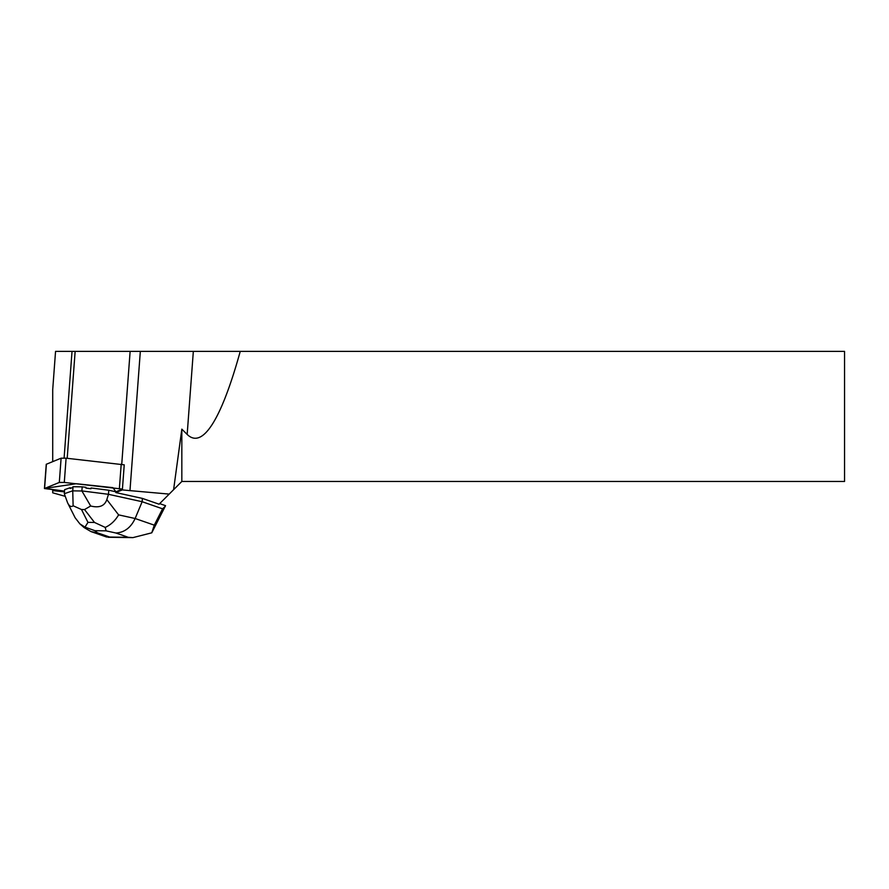 <?xml version="1.0" encoding="UTF-8"?>
<svg xmlns="http://www.w3.org/2000/svg" width="889" height="889" viewBox="0 0 889 889"><rect width="100%" height="100%" fill="white"/><g stroke="black" fill="none" stroke-linecap="round" stroke-linejoin="round"><path stroke-width="1.33" d="M44.45 488.539L46.25 464.291L61.108 458.191L66.097 458.191L124.238 464.836L122.426 489.083L64.297 482.438L59.307 482.438L44.45 488.539L64.519 491.095L44.594 488.417L76.287 483.727L112.914 487.65L115.892 491.806L122.426 489.083M181.834 429.154L173.599 489.695L181.834 481.46L844.55 481.46L844.55 351.377L193.335 351.377L187.168 434.421L181.834 429.154L181.834 481.46M173.599 489.695L169.199 494.095L129.972 490.628A72.065 9.179 -175.7 0 1 122.338 489.906L115.837 492.562L142.384 498.407L159.087 504.207L169.199 494.095M65.186 496.329L52.718 492.817L52.718 490.606L64.464 491.861M142.384 498.407L142.14 501.718L108.469 494.306L108.78 490.239L115.892 491.806L115.837 492.562M52.718 490.606L52.718 489.828M72.742 490.795L73.054 486.728L71.798 487.905A13.279 1.689 -175.7 0 0 70.187 488.461L70.242 487.694L64.619 489.65L64.319 493.717L72.742 490.795L73.12 505.763C71.253 507.33 69.431 506.374 67.631 502.885L64.319 493.717M108.78 490.239L91.022 487.972L90.967 488.739A13.279 1.689 -175.7 0 0 85.911 488.094L85.966 487.328L82.177 486.85L73.054 486.728M70.187 488.461L71.798 487.905M85.911 488.094L90.967 488.739M193.335 351.377L55.551 351.377L52.718 389.571L52.718 461.602M72.031 351.377L64.108 458.035M187.168 434.421A565.949 72.065 94.3 0 0 240.241 351.377M122.393 489.139L122.338 489.906M75.143 351.377L67.197 458.313M105.235 527.41L94.501 522.454L87.978 522.376L84.988 527.133L94.967 530.7L106.058 530.844L105.235 527.41C110.725 524.899 115.181 520.721 118.604 514.864L135.128 518.509L142.14 501.718L162.576 508.819L154.286 525.155L135.128 518.509C130.883 527.61 124.482 532.444 115.937 533.022L128.26 537.3L132.917 537.623L151.763 532.822L165.21 506.363L162.576 508.819M159.664 503.63L165.543 505.663L165.21 506.363M106.824 499.596C104.635 506.008 99.246 508.141 90.678 505.997L81.877 490.917L108.469 494.306L106.824 499.596L118.604 514.864M81.877 490.917L82.177 486.85M81.844 490.984L72.776 490.861M73.12 505.763L81.499 509.519L84.544 509.564L90.678 505.997M106.169 536.856L109.658 537.045L97.323 532.767L91.045 531.611L84.066 527.544L79.866 523.854L75.132 517.754L67.631 502.885M84.988 527.133L79.832 523.832M151.763 532.822L154.286 525.155M66.097 458.191L64.297 482.438M119.404 488.35L121.215 464.102M46.395 464.169L44.583 488.417M59.307 482.438L61.108 458.191M122.293 489.194L122.238 489.961M140.329 351.377L129.972 490.628M130.127 351.377L121.749 464.169M97.323 532.767L94.967 530.7M128.26 537.3L109.658 537.045M106.058 530.844L115.937 533.022M87.978 522.376L81.499 509.519M84.544 509.564L94.501 522.454M132.917 537.612L108.091 537.289M106.702 537.045L91.045 531.611"/></g></svg>
